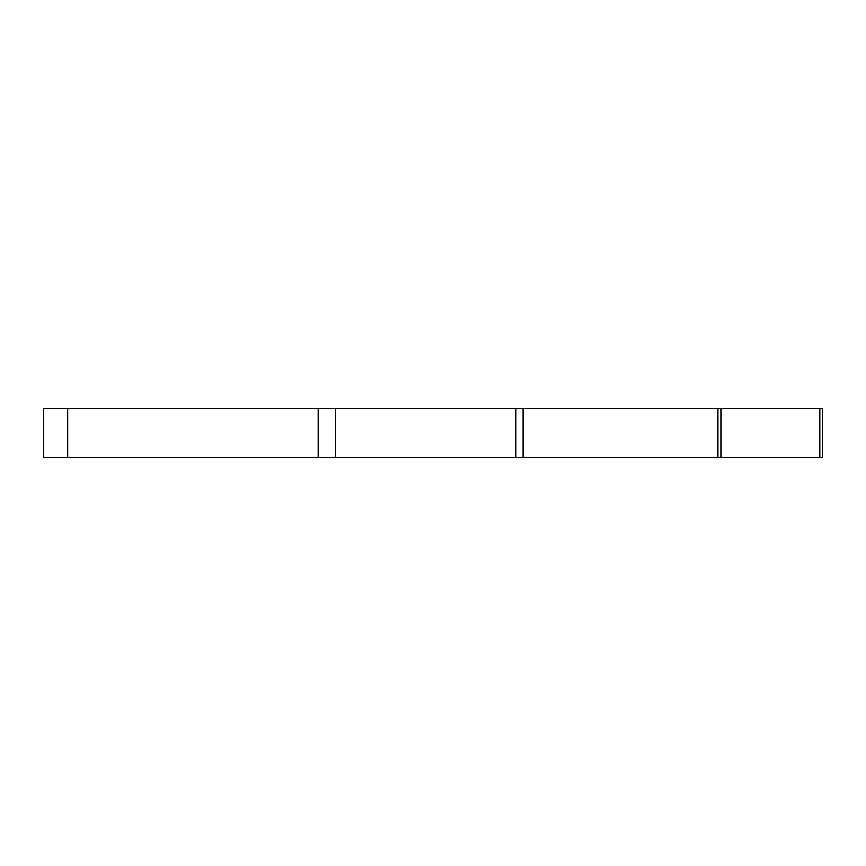 <?xml version="1.0" encoding="UTF-8"?>
<svg xmlns="http://www.w3.org/2000/svg" width="866" height="866" viewBox="0 0 866 866"><rect width="100%" height="100%" fill="white"/><g stroke="black" fill="none" stroke-linecap="round" stroke-linejoin="round"><path stroke-width="1.3" d="M67.656 457.356L67.656 408.644L43.3 408.644L43.3 457.356L523.118 457.356L523.118 408.644L515.984 408.644L515.984 457.356M67.656 408.644L318.179 408.644L318.179 457.356M335.402 457.356L335.402 408.644L318.179 408.644M335.402 408.644L515.984 408.644M523.118 457.356L720.869 457.356L720.869 408.644L523.118 408.644M720.869 408.644L819.799 408.644L819.799 457.356L822.7 457.356L822.7 408.644L819.799 408.644M717.968 457.356L717.968 408.644M720.869 457.356L819.799 457.356M43.419 445.178L43.419 457.356"/></g></svg>
